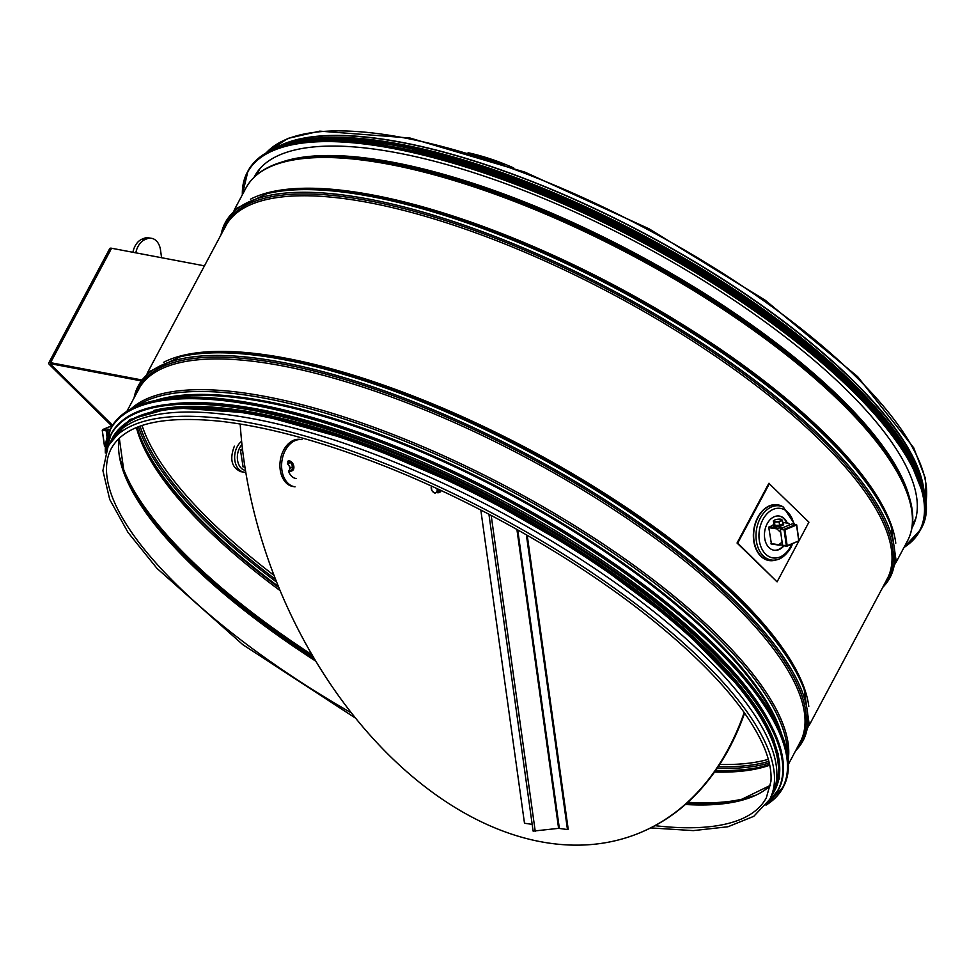 <?xml version="1.0" encoding="UTF-8"?>
<svg xmlns="http://www.w3.org/2000/svg" width="975" height="975" viewBox="0 0 975 975"><rect width="100%" height="100%" fill="white"/><g stroke="black" fill="none" stroke-linecap="round" stroke-linejoin="round"><path stroke-width="1.46" d="M240.923 471.693C231.611 467.671 229.43 459.164 234.366 446.172M923.252 488.597A374.29 121.948 -151.9 0 0 646.011 234.488A374.29 121.948 -151.9 0 0 280.495 145.945M650.666 827.909L693.286 830.615L727.984 826.751L753.748 816.343L769.653 799.476L771.981 795.1A374.888 122.143 -151.9 0 0 613.933 581.722A374.888 122.143 -151.9 0 0 234.817 415.716A374.888 122.143 -151.9 0 0 110.346 442.382L108.006 446.757L102.899 470.608L109.724 499.468L127.981 532.387L156.987 568.388L242.933 644.755L355.765 718.27M924.349 494.63A374.888 122.143 -151.9 0 0 733.005 285.748A374.888 122.143 -151.9 0 0 382.298 139.072A374.888 122.143 -151.9 0 0 274.877 148.407M141.143 379.836L50.578 362.676A4.765 1.56 -151.9 0 0 48.75 362.968A4.765 1.56 -151.9 0 0 49.591 364.723L112.028 426.16M140.51 380.75L51.772 363.943A2.389 0.78 -151.9 0 0 50.858 364.089A2.389 0.78 -151.9 0 0 51.273 364.967L112.576 425.283M48.75 362.968L109.748 248.552A4.765 1.56 28.1 0 1 111.577 248.247L204.457 265.846M135.83 252.842A16.697 11.688 -81.7 0 1 145.019 239.57L146.677 238.887A16.697 11.688 -81.7 0 1 151.308 238.266A16.697 11.688 -81.7 0 1 160.509 249.99L161.582 257.729M151.308 238.266L148.358 237.827A16.697 11.688 98.3 0 0 143.727 238.448L142.07 239.131A16.697 11.688 98.3 0 0 132.905 252.293M778.769 545.086L771.067 543.952L778.537 545.001L782.084 542.088L780.756 532.533L776.21 528.292L782.962 527.658L789.933 524.782L788.409 523.27L782.742 522.442L788.336 523.209L790.25 524.648M782.486 544.915L779.183 545.098M108.932 432.108L106.641 433.985A10.25 7.178 -81.7 0 1 108.847 429.122L110.37 430.645M105.422 446.611L104.618 446.16L102.229 430.17L106.19 430.816L107.092 437.239L106.641 433.985M108.847 429.122L106.531 430.085L102.741 429.524L111.698 425.831M243.104 466.781L240.398 449.877L242.483 449.024M241.629 441.261A16.697 11.688 98.3 0 0 234.707 459.128A16.697 11.688 98.3 0 0 244.043 472.156A16.697 11.688 98.3 0 0 245.785 472.217M245.493 470.438A14.783 10.347 -81.7 0 1 237.522 460.005A14.783 10.347 -81.7 0 1 241.971 444.539M771.432 544.001L768.714 527.109L773.175 525.269M744.205 712.518A363.736 239.777 67.6 0 1 639.6 832.918A363.736 239.777 67.6 0 1 549.096 843.119A363.736 239.777 67.6 0 1 240.191 424.015M475.642 155.037A363.736 239.777 67.6 0 1 504.148 164.519M468.073 152.722A363.736 239.777 67.6 0 1 513.74 167.968M744.632 713.115A363.736 239.777 67.6 0 1 640.343 832.613A363.736 239.777 67.6 0 1 639.978 832.76M915.147 520.747A372.742 121.436 28.1 0 1 913.563 522.673M257.607 172.989A372.742 121.436 28.1 0 1 258.314 170.601M254.17 177.158A372.742 121.436 28.1 0 1 254.621 176.304A372.742 121.436 28.1 0 1 286.126 152.49A372.742 121.436 28.1 0 1 689.118 271.842A372.742 121.436 28.1 0 1 912.478 527A372.742 121.436 28.1 0 1 912.003 527.853M382.139 145.007A374.29 121.948 28.1 0 1 867.409 403.735M483.429 167.785A374.29 121.948 28.1 0 1 791.944 332.231M770.798 724.778A374.29 121.948 -151.9 0 0 508.792 504.087A374.29 121.948 -151.9 0 0 175.305 403.492A374.29 121.948 -151.9 0 0 169.382 404.162M774.296 741.305A374.29 121.948 -151.9 0 0 519.358 514.763A374.29 121.948 -151.9 0 0 173.294 407.27A374.29 121.948 -151.9 0 0 153.709 410.475M774.869 788.202A374.29 121.948 -151.9 0 0 570.485 547.487A374.29 121.948 -151.9 0 0 172.283 409.159A374.29 121.948 -151.9 0 0 114.453 436.142M532.167 824.362L524.489 823.241L480.809 510.01M526.366 534.8L567.462 829.53L558.602 828.348L533.118 831.114L488.926 514.227L533.118 831.114M527.219 535.287L568.206 829.213L567.462 829.53M792.565 523.88L796.551 525.013L796.039 524.379L784.436 529.169L784.107 529.913L784.936 529.803L780.646 528.621L780.317 529.364L784.107 529.913L786.325 545.817L787.154 545.707L782.535 545.257L786.496 546.158M796.575 525.001L798.927 540.772L787.081 546.097M780.646 528.621L792.248 523.831M782.535 545.257L780.317 529.364M105.446 446.282L104.593 445.941M111.662 425.795L102.229 430.17L104.447 446.075L105.422 446.648M106.19 430.816L106.531 430.085M773.65 524.087A5.253 1.438 -7.9 0 0 773.114 524.842L773.248 525.781A5.253 1.438 -7.9 0 0 776.563 526.646A5.253 1.438 -7.9 0 0 782.157 525.598A5.253 1.438 -7.9 0 0 783.644 524.331L783.51 523.392A5.253 1.438 -7.9 0 0 782.791 522.807M773.114 524.842A5.253 1.438 -7.9 0 0 776.441 525.72A5.253 1.438 -7.9 0 0 782.023 524.66A5.253 1.438 -7.9 0 0 783.51 523.392M782.474 520.492L782.937 523.867L779.586 525.245L774.967 525.501L773.687 524.379L773.809 521.223A4.168 1.146 -7.9 0 0 776.758 521.649A4.168 1.146 -7.9 0 0 780.743 520.833A4.168 1.146 -7.9 0 0 781.779 519.577A4.168 1.146 -7.9 0 0 781.304 519.334A4.168 1.146 -7.9 0 0 778.83 519.139A4.168 1.146 -7.9 0 0 774.845 519.967A4.168 1.146 -7.9 0 0 774.126 520.333A4.168 1.146 -7.9 0 0 773.809 521.223L774.491 522.137L779.122 521.869L782.474 520.492L781.414 519.37M774.065 520.382L773.224 521.016M779.122 521.869L779.586 525.245M774.491 522.137L774.967 525.501M798.939 540.906L808.921 522.173L768.861 483.32L737.039 543.026L777.087 581.868L798.708 541.32M769.531 483.417L737.709 543.124L777.087 581.868M783.4 545.756A17.294 12.102 -81.7 0 1 773.906 550.205M778.903 515.994A17.294 12.102 -81.7 0 1 786.727 522.978M783.961 545.842A17.294 12.102 -81.7 0 1 774.187 550.253A17.294 12.102 -81.7 0 1 764.705 531.387A17.294 12.102 -81.7 0 1 779.183 516.031A17.294 12.102 -81.7 0 1 787.288 523.051M737.709 543.124L737.039 543.026M296.242 478.579A15.503 10.859 -81.7 0 1 288.442 470.888M301.933 439.64A23.851 16.697 98.3 0 0 285.358 450.304A23.851 16.697 98.3 0 0 283.03 475.008A23.851 16.697 98.3 0 0 295.035 486.842M293.341 486.598A23.851 16.697 -81.7 0 1 281.348 474.764A23.851 16.697 -81.7 0 1 283.676 450.048A23.851 16.697 -81.7 0 1 300.239 439.396M439.237 492.424A5.253 3.461 -112.4 0 0 439.591 492.314A5.253 3.461 -112.4 0 0 441.114 490.535M436.971 492.582A5.253 3.461 -112.4 0 0 438.908 492.594A5.253 3.461 -112.4 0 0 440.578 490.291M440.127 490.072L436.142 492.521A4.168 2.754 -112.4 0 0 437.141 489.304A4.168 2.754 -112.4 0 0 437.007 488.633M431.511 486.111A4.168 2.754 -112.4 0 0 431.242 488.438A4.168 2.754 -112.4 0 0 433.192 492.095A4.168 2.754 -112.4 0 0 436.142 492.521L437.714 491.485L437.068 488.658M431.23 485.989L431.827 490.62L435.094 493.35M437.714 491.485L440.176 490.474M291.781 470.876A5.253 3.461 -112.4 0 0 292.134 470.754A5.253 3.461 -112.4 0 0 293.646 465.514A5.253 3.461 -112.4 0 0 289.429 460.907A5.253 3.461 -112.4 0 0 288.125 461.065A5.253 3.461 -112.4 0 0 287.808 461.224A5.253 3.461 -112.4 0 1 288.746 461.199A5.253 3.461 -112.4 0 1 292.963 465.794A5.253 3.461 -112.4 0 1 291.452 471.047A5.253 3.461 -112.4 0 1 289.928 471.144M287.686 462.04L290.599 462.467L292.853 466.684L291.708 470.413L289.246 471.425L289.563 469.67A4.168 2.754 -112.4 0 0 289.002 465.697A4.168 2.754 -112.4 0 0 287.527 463.929M288.502 471.083A4.168 2.754 -112.4 0 0 289.563 469.67L290.392 467.707L287.552 463.466M288.624 471.413L289.246 471.425M288.137 463.478L290.599 462.467M290.392 467.707L292.853 466.684M777.77 725.571A371.768 121.119 -151.9 0 0 507.951 493.447A371.768 121.119 -151.9 0 0 164.836 398.824M781.511 733.858A372.121 121.241 -151.9 0 0 508.389 492.643A372.121 121.241 -151.9 0 0 155.878 400.335M787.422 753.297A374.193 121.912 -151.9 0 0 509.62 490.315A374.193 121.912 -151.9 0 0 136.439 406.27M788.263 759.233A374.888 122.143 -151.9 0 0 510.486 488.707A374.888 122.143 -151.9 0 0 131.04 408.878M788.556 764.022L800.207 742.146A374.888 122.143 -151.9 0 0 526.841 458.018A374.888 122.143 -151.9 0 0 138.572 389.439L126.908 411.304M797.453 747.325A375.594 122.363 -151.9 0 0 527.707 456.41A375.594 122.363 -151.9 0 0 135.805 394.607M795.71 750.592A376.789 122.752 -151.9 0 0 528.413 455.069A376.789 122.752 -151.9 0 0 134.075 397.873M179.948 356.862L181.399 356.509A375.594 122.363 -151.9 0 1 530.266 451.596A375.594 122.363 -151.9 0 1 803.668 688.24L804.192 689.642A376.789 122.752 -151.9 0 0 529.913 452.254A376.789 122.752 -151.9 0 0 179.948 356.862L147.956 372.243L133.66 398.641M808.787 706.363A374.888 122.143 -151.9 0 0 530.912 450.389A374.888 122.143 -151.9 0 0 163.495 362.371M809.177 725.327L887.201 578.979A374.888 122.143 -151.9 0 0 613.836 294.84A374.888 122.143 -151.9 0 0 225.554 226.261L147.542 372.608M884.435 584.147A375.594 122.363 -151.9 0 0 614.689 293.231A375.594 122.363 -151.9 0 0 222.8 231.441M882.692 587.413A376.789 122.752 -151.9 0 0 615.408 291.891A376.789 122.752 -151.9 0 0 221.057 234.695M266.931 193.684L268.393 193.33A375.594 122.363 -151.9 0 1 617.248 288.429A375.594 122.363 -151.9 0 1 890.662 525.062L891.174 526.463A376.789 122.752 -151.9 0 0 616.907 289.075A376.789 122.752 -151.9 0 0 266.931 193.684L234.938 209.064L220.642 235.462M895.781 543.197A374.888 122.143 -151.9 0 0 617.894 287.223A374.888 122.143 -151.9 0 0 250.478 199.192M906.275 488.548A374.156 121.899 -151.9 0 0 634.883 255.353A374.156 121.899 -151.9 0 0 290.002 160.01L292.537 159.461A372.036 121.205 -151.9 0 1 635.468 254.256A372.036 121.205 -151.9 0 1 905.324 486.135L906.275 488.548C914.489 509.133 914.94 526.524 907.591 540.711A374.888 122.143 -151.9 0 0 634.237 256.571A374.888 122.143 -151.9 0 0 245.956 187.992L234.524 209.442M290.002 160.01L290.002 160.01C268.32 164.665 253.646 173.989 245.956 187.992M909.358 497.335A371.67 121.095 -151.9 0 0 635.785 253.646A371.67 121.095 -151.9 0 0 280.983 162.35M769.653 799.476A374.888 122.143 -151.9 0 0 496.287 515.336A374.888 122.143 -151.9 0 0 108.006 446.757M654.968 825.679A371.17 120.924 -151.9 0 0 766.362 797.721L770.945 781.365C771.713 771.03 769.238 759.196 763.523 745.863C746.935 708.533 709.983 666.632 652.665 620.149C575.652 557.907 467.781 497.043 368.952 460.09C313.414 439.274 264.079 426.355 220.923 421.334C161.375 415.216 124.837 424.271 111.296 448.512A371.17 120.924 -151.9 0 0 351.609 713.066M685.413 804.497A371.17 120.924 -151.9 0 0 770.469 785.436M119.218 438.25A371.17 120.924 -151.9 0 0 315.9 661.221M686.278 803.729A371.694 121.095 -151.9 0 0 739.818 800.243L770.482 785.302M119.316 438.165L123.996 471.961A371.694 121.095 -151.9 0 0 314.73 659.258M687.046 803.047A373.766 121.778 -151.9 0 0 741.073 799.939M123.557 470.742A373.766 121.778 -151.9 0 0 313.28 656.821M687.899 802.279A374.29 121.948 -151.9 0 0 753.651 795.795M119.986 457.994A374.29 121.948 -151.9 0 0 312.134 654.871M714.553 772.054A374.29 121.948 -151.9 0 0 769.763 765.192M136.415 427.562A374.29 121.948 -151.9 0 0 280.191 590.679M715.467 770.762A375.168 122.228 -151.9 0 0 761.292 766.886L769.616 764.51M137.061 427.294L139.73 435.52A375.168 122.228 -151.9 0 0 278.947 587.681M715.723 770.396A376.362 122.618 -151.9 0 0 762.023 766.703M139.474 434.826A376.362 122.618 -151.9 0 0 278.436 586.45M717.173 768.288A376.362 122.618 -151.9 0 0 769.275 762.974M138.523 426.721A376.362 122.618 -151.9 0 0 276.729 582.209M718.258 766.679A375.168 122.228 -151.9 0 0 768.873 761.329M140.107 426.136A375.168 122.228 -151.9 0 0 275.645 579.467M719.708 764.461A374.29 121.948 -151.9 0 0 768.349 759.33M142.058 425.466A374.29 121.948 -151.9 0 0 274.06 575.396M925.47 504.319A374.888 122.143 -151.9 0 0 648.436 229.942A374.888 122.143 -151.9 0 0 266.212 152.868M51.821 363.955L51.273 364.967L49.591 364.723M51.772 363.943L50.578 362.676L111.577 248.247M143.727 238.448L146.677 238.887M145.019 239.57L142.07 239.131M778.684 544.696L771.018 543.575M244.896 466.672L242.702 466.342M242.738 466.684L244.944 467.001L242.751 466.732M240.484 450.45L242.69 450.767M768.8 527.67L776.466 528.791M776.807 528.06L769.129 526.939M242.592 449.962L240.813 449.707M915.488 519.663A372.742 121.436 28.1 0 1 914.623 520.687M258.668 171.003A372.742 121.436 28.1 0 1 259.033 169.711M242.434 194.586A380.859 124.081 28.1 0 1 279.654 148.151A380.859 124.081 28.1 0 1 719.623 287.552A380.859 124.081 28.1 0 1 904.081 547.304M242.336 194.781A381.091 124.154 28.1 0 1 247.358 172.173A381.091 124.154 28.1 0 1 279.569 147.822A381.091 124.154 28.1 0 1 691.58 269.856A381.091 124.154 28.1 0 1 919.949 530.729A381.091 124.154 28.1 0 1 903.983 547.487M242.312 194.829L247.955 171.064A381.091 124.154 28.1 0 1 280.154 146.725A381.091 124.154 28.1 0 1 692.177 268.759A381.091 124.154 28.1 0 1 920.534 529.62L903.959 547.536M285.675 145.056A380.872 124.081 28.1 0 1 642.72 240.642A380.872 124.081 28.1 0 1 921.107 483.807M286.406 144.8A377.873 123.106 28.1 0 1 643.744 238.729A377.873 123.106 28.1 0 1 920.912 483.052M279.289 146.957A378.117 123.191 28.1 0 1 284.225 145.141A378.117 123.191 28.1 0 1 649.411 241.422A378.117 123.191 28.1 0 1 923.081 490.157M272.72 149.553A378.117 123.191 28.1 0 1 284.554 144.532A378.117 123.191 28.1 0 1 658.162 245.408A378.117 123.191 28.1 0 1 924.592 497.055M287.783 143.52A377.898 123.118 28.1 0 1 644.28 237.717A377.898 123.118 28.1 0 1 921.217 481.187M383.894 142.533A375.131 122.216 28.1 0 1 868.469 400.859M300.629 140.461A375.131 122.216 28.1 0 1 645.023 236.34A375.131 122.216 28.1 0 1 916.585 468.817M782.974 737.795A380.859 124.081 -151.9 0 0 523.441 507.366A380.859 124.081 -151.9 0 0 171.515 398.105A380.859 124.081 -151.9 0 0 151.795 401.31M110.918 428.122C120.193 411.145 140.351 401.127 171.381 398.068C245.127 390.085 379.848 430.17 504.867 497.25C602.721 550.022 679.258 606.011 734.492 665.218C781.182 717.161 797.526 757.648 783.498 786.667A381.091 124.154 -151.9 0 0 580.296 541.308A381.091 124.154 -151.9 0 0 171.234 398.166A381.091 124.154 -151.9 0 0 110.918 428.122L110.333 429.219A381.091 124.154 -151.9 0 0 105.337 452.912M766.033 805.118A381.091 124.154 -151.9 0 0 782.913 787.776A381.091 124.154 -151.9 0 0 579.711 542.405A381.091 124.154 -151.9 0 0 170.649 399.275A381.091 124.154 -151.9 0 0 110.333 429.219L105.312 452.985M766.167 804.923A380.872 124.081 -151.9 0 0 607.925 561.308A380.872 124.081 -151.9 0 0 170.698 399.592A380.872 124.081 -151.9 0 0 105.422 452.692M778.074 741.049A377.873 123.106 -151.9 0 0 520.565 512.423A377.873 123.106 -151.9 0 0 171.393 404.016A377.873 123.106 -151.9 0 0 151.82 407.197M778.428 789.848A378.117 123.191 -151.9 0 0 778.586 789.543A378.117 123.191 -151.9 0 0 576.981 546.097A378.117 123.191 -151.9 0 0 171.113 404.089A378.117 123.191 -151.9 0 0 111.272 433.802A378.117 123.191 -151.9 0 0 111.101 434.107M767.422 803.181A378.117 123.191 -151.9 0 0 778.257 790.164A378.117 123.191 -151.9 0 0 576.652 546.719A378.117 123.191 -151.9 0 0 170.783 404.698A378.117 123.191 -151.9 0 0 110.943 434.411A378.117 123.191 -151.9 0 0 106.178 450.682M767.642 802.839A377.898 123.118 -151.9 0 0 596.432 559.93A377.898 123.118 -151.9 0 0 170.832 405.015A377.898 123.118 -151.9 0 0 106.336 450.304M774.625 790.628A375.131 122.216 -151.9 0 0 575.591 549.059A375.131 122.216 -151.9 0 0 172.209 407.708M772.102 794.869A375.131 122.216 -151.9 0 0 579.857 553.117A375.131 122.216 -151.9 0 0 171.685 408.708A375.131 122.216 -151.9 0 0 110.468 442.15M535.251 831.407L491.193 515.422M558.602 828.348L516.908 529.425M559.357 828.336L517.725 529.888M784.936 529.803L796.551 525.013L798.757 540.918L787.154 545.707L784.936 529.803M783.412 507.146A27.373 19.159 -81.7 0 0 756.405 530.181A27.373 19.159 -81.7 0 0 775.686 559.979L773.772 560.296A27.983 19.585 -81.7 0 1 754.065 529.839A27.983 19.585 -81.7 0 1 781.67 506.281L783.412 507.146L794.564 524.123M783.668 507.28A28.214 19.756 98.3 0 0 753.773 529.791A28.214 19.756 98.3 0 0 775.978 559.93M791.639 544.269A25.045 17.538 -81.7 0 1 790.469 546.707A25.045 17.538 -81.7 0 1 762.95 550.814A25.045 17.538 -81.7 0 1 768.532 512.338A25.045 17.538 -81.7 0 1 793.76 524.002M804.192 689.642L809.262 724.778L795.295 751.359M891.174 526.463L896.244 561.6L882.29 588.181M907.591 540.711L896.159 562.148M259.898 168.675L256.498 175.049M915.854 518.359L912.466 524.733M925.482 504.489L925.421 478.408L913.685 447.781L857.671 376.679L765.253 300.239L649.045 228.808L524.94 172.136L409.963 138.011L319.702 131.137L287.735 138.462L266.053 152.953M240.337 471.607L244.043 472.156M640.343 832.613L639.6 832.918M247.955 171.064C253.89 160.01 264.664 151.856 280.276 146.628C303.773 138.913 335.839 138.072 376.484 144.117C455.154 156.804 542.953 188.467 639.868 239.119C821.596 333.438 956.682 472.948 920.534 529.62M272.269 149.748L284.676 144.434L335.327 138.011L403.345 146.055L538.334 188.065L682.013 258.728L776.661 320.69L853.101 385.101L904.044 445.819L924.678 497.555M294.487 141.704L328.807 137.353L371.402 139.669L434.302 151.82L504.904 173.66L654.798 241.568L785.168 325.199L838.305 369.306L880.072 412.279L918.986 474.618M783.498 786.667L765.984 805.179M767.386 803.229L778.586 789.543C792.504 760.756 776.295 720.586 729.958 669.045C675.163 610.301 599.223 554.751 502.137 502.393C378.093 435.837 244.42 396.069 171.259 403.979C140.473 407.014 120.473 416.959 111.272 433.802L106.153 450.73M770.567 797.757L779.439 778.403L778.306 754.248L767.301 726.046L746.777 694.59L679.831 625.597L585.28 555.25L474.203 491.753L359.482 442.504L254.646 413.315L171.892 407.611L129.736 419.591L108.92 445.051M782.852 545.683L786.959 546.195L798.927 540.772L796.709 524.867L792.419 523.807M775.686 559.979C776.807 559.93 783.961 559.053 790.883 547.584L792.59 543.867M439.591 492.314L438.908 492.594M292.134 470.754L291.452 471.047"/></g></svg>
